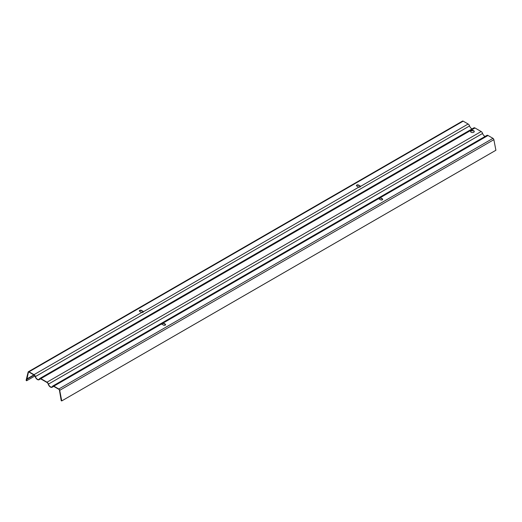 <?xml version="1.0" encoding="UTF-8"?>
<svg xmlns="http://www.w3.org/2000/svg" width="522" height="522" viewBox="0 0 522 522"><rect width="100%" height="100%" fill="white"/><g stroke="black" fill="none" stroke-linecap="round" stroke-linejoin="round"><path stroke-width="0.78" d="M48.442 384.114A2.212 1.279 -120 0 0 47.006 382.189L40.84 378.633A2.212 1.279 -120 0 0 39.731 378.522A2.212 1.279 -120 0 0 39.404 378.894A3.067 1.775 60 0 1 38.941 379.409A3.067 1.775 60 0 1 35.418 376.59A2.212 1.279 -120 0 0 33.982 374.672L29.017 371.808A1.292 0.744 -120 0 0 28.371 371.742A1.292 0.744 -120 0 0 28.136 372.095L26.1 380.336L26.602 380.773L28.508 371.814L33.982 374.972A1.84 1.064 60 0 1 35.176 376.571A3.439 1.984 -120 0 0 39.13 379.729A3.439 1.984 -120 0 0 39.639 379.148A1.84 1.064 60 0 1 39.92 378.841A1.84 1.064 60 0 1 40.84 378.933L47.006 382.489A1.84 1.064 60 0 1 48.2 384.094A3.439 1.984 -120 0 0 52.154 387.246A3.439 1.984 -120 0 0 52.67 386.671A1.84 1.064 60 0 1 52.944 386.358A1.84 1.064 60 0 1 53.864 386.45L59.332 389.608L61.237 400.772L61.746 400.916L59.71 390.326A1.292 0.744 -120 0 0 58.823 389.014L53.864 386.149A2.212 1.279 -120 0 0 52.761 386.039A2.212 1.279 -120 0 0 52.428 386.411A3.067 1.775 60 0 1 51.972 386.933A3.067 1.775 60 0 1 48.442 384.114L482.596 133.456A3.067 1.775 -120 0 0 485.206 136.373M39.731 378.522L473.891 127.864A2.212 1.279 -120 0 1 474.994 127.975L481.16 131.531A2.212 1.279 60 0 1 482.596 133.456M53.864 386.149L163.158 323.053A1.227 0.711 180 0 1 163.699 323.229L165.22 324.11A1.227 0.711 180 0 1 165.605 324.625A1.227 0.711 180 0 1 164.828 325.284A1.227 0.711 180 0 1 163.484 325.115L161.964 324.234A1.227 0.711 180 0 1 161.644 323.921L161.605 323.744M163.158 323.053L380.238 197.721A1.227 0.711 180 0 1 380.773 197.903L382.293 198.778A1.227 0.711 180 0 1 382.685 199.3A1.227 0.711 180 0 1 381.908 199.959A1.227 0.711 180 0 1 380.558 199.782L379.037 198.908A1.227 0.711 180 0 1 378.724 198.595L378.678 198.419M52.761 386.039L486.915 135.381A2.212 1.279 60 0 1 488.018 135.492L492.983 138.356A1.292 0.744 60 0 1 493.864 139.668L495.9 150.258L61.746 400.916M165.578 324.775A1.227 0.711 -0 0 0 165.22 324.41L163.699 323.529A1.227 0.711 -0 0 0 163.158 323.353L161.644 324.221M382.659 199.45A1.227 0.711 -0 0 0 382.293 199.078L380.773 198.203A1.227 0.711 -0 0 0 380.238 198.021L378.724 198.895M142.963 311.262A1.227 0.711 180 0 1 143.289 311.562L141.749 312.45A1.227 0.711 180 0 1 141.227 312.26L139.707 311.386A1.227 0.711 180 0 1 139.348 310.884A1.227 0.711 180 0 1 140.105 310.231A1.227 0.711 180 0 1 141.442 310.381L142.963 311.262L141.442 310.681A1.227 0.711 0 0 0 140.229 310.505A1.227 0.711 0 0 0 139.374 311.034M358.823 187.124A1.227 0.711 180 0 1 358.301 186.935L356.78 186.054A1.227 0.711 180 0 1 356.422 185.551A1.227 0.711 180 0 1 357.178 184.899A1.227 0.711 180 0 1 358.516 185.056L360.036 185.93A1.227 0.711 180 0 1 360.369 186.23L143.348 311.791M143.328 311.947L143.289 311.862A1.227 0.711 0 0 0 142.963 311.562M360.036 185.93L358.516 185.356A1.227 0.711 0 0 0 357.302 185.173A1.227 0.711 0 0 0 356.448 185.702M472.182 128.849A3.067 1.775 60 0 1 469.572 125.932A2.212 1.279 -120 0 0 468.136 124.014L360.428 186.465M360.408 186.622L360.369 186.53A1.227 0.711 0 0 0 360.036 186.23M474.257 131.655A1.84 1.064 0 0 0 472.436 130.748A1.84 1.064 0 0 0 470.609 131.655M471.131 132.262A1.84 1.064 180 0 1 470.59 131.505A1.84 1.064 180 0 1 472.436 130.441A1.84 1.064 180 0 1 474.276 131.505A1.84 1.064 180 0 1 473.141 132.49A1.84 1.064 180 0 1 471.131 132.262M468.136 124.014L463.177 121.15A1.292 0.744 -120 0 0 462.531 121.084L28.371 371.742M360.304 186.439L359.051 187.157M143.224 311.764L141.971 312.489M33.865 374.907L26.733 379.024M360.33 186.785L359.678 187.163M143.25 312.117L142.597 312.489M34.165 375.096L26.981 379.24M34.915 375.977L26.602 380.773M481.16 131.531L47.006 382.189M488.018 135.492L380.238 197.721M492.983 138.356L58.823 389.014M493.864 139.668L59.71 390.326M53.348 386.28L52.67 386.671M141.749 312.45L33.982 374.672M463.177 121.15L29.017 371.808M40.324 378.757L39.639 379.148M469.572 125.932L35.418 376.59M474.994 127.975L40.84 378.633M52.154 387.246L53.688 386.365M161.696 324.005L162.851 323.34M378.776 198.673L379.931 198.008M40.664 378.841L39.13 379.729"/></g></svg>
